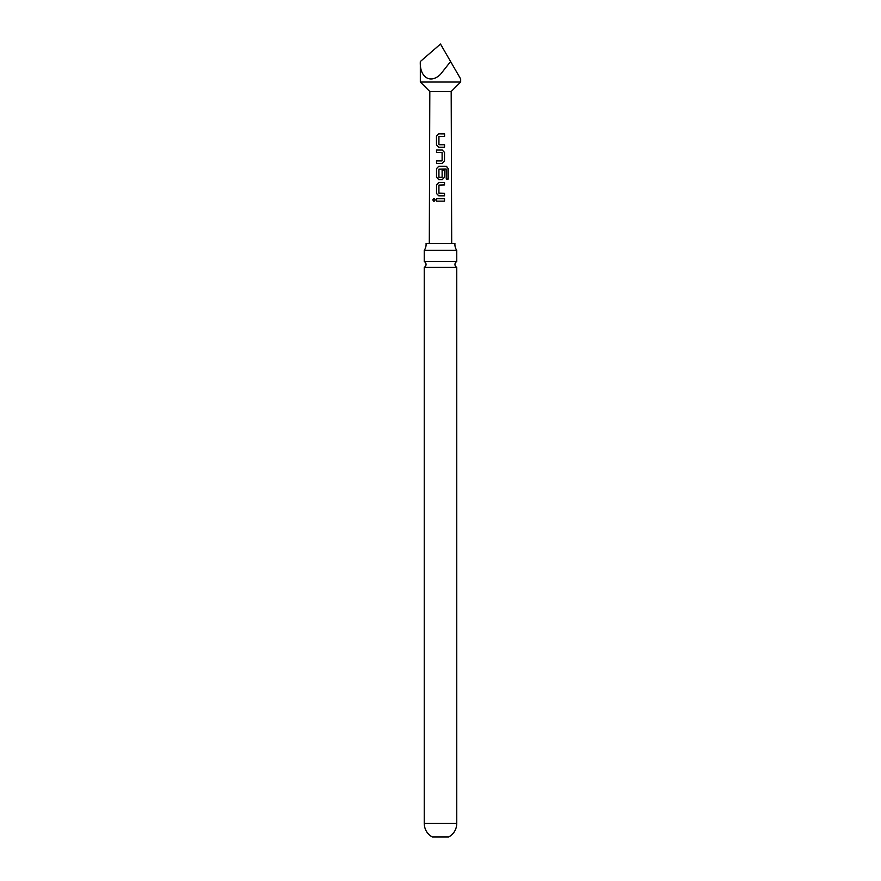 <?xml version="1.0" encoding="UTF-8"?>
<svg xmlns="http://www.w3.org/2000/svg" width="881" height="881" viewBox="0 0 881 881"><rect width="100%" height="100%" fill="white"/><g stroke="black" fill="none" stroke-linecap="round" stroke-linejoin="round"><path stroke-width="1.32" d="M432.78 199.91L433.959 198.368L435.269 199.91L433.937 201.452L432.78 199.91M434.014 201.452L432.945 199.91L434.025 198.368M424.235 250.38L456.765 250.38A10.737 10.737 0 0 1 454.926 243.464L426.074 243.464A10.737 10.737 0 0 1 424.235 250.38L424.235 261.536L456.765 261.536A3.249 3.249 0 0 0 456.765 267.35L424.235 267.35L424.235 823.449C424.444 829.395 427.098 833.889 432.197 836.95L448.803 836.95C453.902 833.889 456.556 829.395 456.765 823.449L424.235 823.449M424.235 261.536A3.249 3.249 0 0 1 424.235 267.35M439.079 177.411L442.119 177.235L442.119 170.154L444.509 170.154L444.509 177.301L442.284 179.625L438.749 179.625L436.513 177.301L436.524 168.579L438.76 166.245L446.403 166.256L448.198 168.59L448.209 179.052L446.26 179.052L446.116 169.02L438.925 169.185L438.914 177.235L441.954 177.4M460.675 82.032L451.182 91.525L429.818 91.525L420.325 82.032L460.675 82.032L460.675 79.004M450.587 61.527L460.675 79.004L450.587 61.527L440.5 74.323C430.512 84.312 419.422 77.286 420.325 61.527L440.5 44.05L450.587 61.527M440.5 133.846L444.575 133.857L444.575 136.346L438.925 136.511L438.925 144.561L444.564 144.737L444.531 147.215L438.738 147.215L436.48 144.902L436.458 136.181L438.76 133.846L440.5 133.846M440.5 150.034L442.273 150.034L444.52 152.369L444.509 161.102L442.273 163.426L436.524 163.426L436.524 160.937L442.119 160.76L442.108 152.688L436.513 152.534L436.502 150.045L440.5 150.034M440.5 182.455L444.52 182.455L444.52 184.944L438.925 185.109L438.914 193.17L444.52 193.335L444.52 195.835L438.749 195.824L436.524 193.501L436.524 184.779L438.76 182.455L440.5 182.455M440.5 198.654L444.52 198.654L444.52 201.143L436.524 201.154L436.524 198.654L440.5 198.654M436.602 201.154L436.524 198.654M436.613 198.654L444.52 198.654M444.431 198.654L444.431 201.154M438.793 195.835L436.524 193.501M439.079 193.335L444.52 193.335M444.431 193.335L444.431 195.835M436.602 193.501L436.613 184.779L438.793 182.455L444.52 182.455M444.431 182.455L444.431 184.944M438.793 179.625L436.602 177.301L436.613 168.579L438.804 166.245L446.271 166.256L448.198 168.59M448.033 168.59L448.044 179.052M442.086 170.154L444.431 170.154L444.509 177.301M444.42 177.301L442.24 179.625M436.602 152.534L436.591 150.045L442.229 150.034L444.431 152.369L444.509 161.102M444.42 161.102L442.24 163.426M441.921 160.926L436.524 160.937M436.602 163.426L436.602 160.937M438.782 147.215L436.48 144.902M439.079 144.726L444.564 144.737M444.476 144.737L444.442 147.215M436.569 144.902L436.547 136.181L438.804 133.846L444.575 133.857M444.487 133.857L444.476 136.346M451.182 91.525L451.7 243.464M429.818 91.525L429.3 243.464M456.765 267.35L456.765 823.449M456.765 250.38L456.765 261.536M420.325 82.032L420.325 61.527"/></g></svg>
